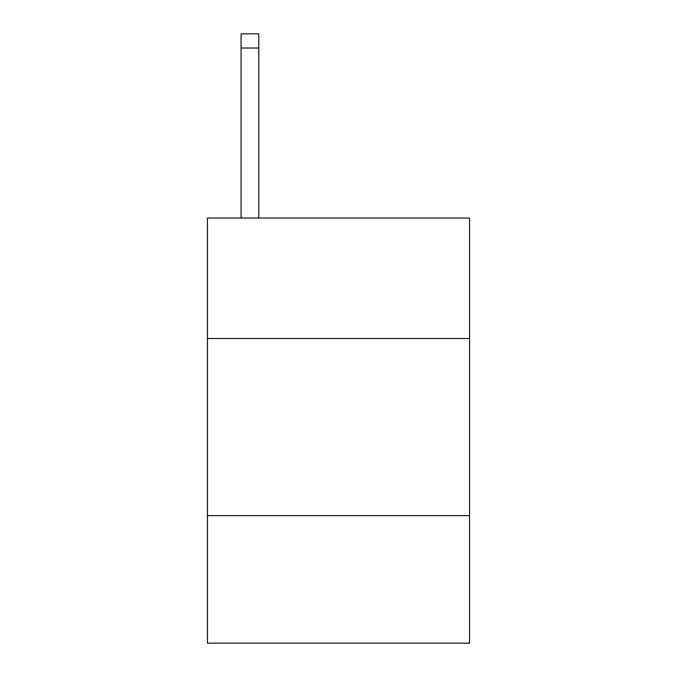 <?xml version="1.0" encoding="UTF-8"?>
<svg xmlns="http://www.w3.org/2000/svg" width="677" height="677" viewBox="0 0 677 677"><rect width="100%" height="100%" fill="white"/><g stroke="black" fill="none" stroke-linecap="round" stroke-linejoin="round"><path stroke-width="1.02" d="M469.567 338.5L469.567 218.053L207.433 218.053L207.433 338.5L469.567 338.5L469.567 643.15L207.433 643.15L207.433 338.5M469.567 515.62L207.433 515.62M258.792 218.053L258.792 48.016L241.08 48.016L241.08 33.85L258.792 33.85L258.792 48.016M241.08 218.053L241.08 48.016"/></g></svg>
